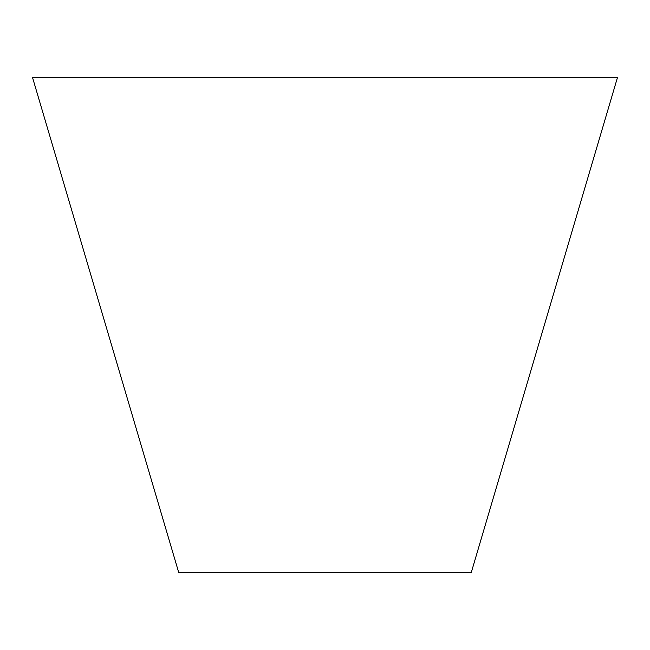 <?xml version="1.0" encoding="UTF-8"?>
<svg xmlns="http://www.w3.org/2000/svg" width="650" height="650" viewBox="0 0 650 650"><rect width="100%" height="100%" fill="white"/><g stroke="black" fill="none" stroke-linecap="round" stroke-linejoin="round"><path stroke-width="0.97" d="M325 77.415L617.5 77.415L471.25 572.585L178.75 572.585L32.5 77.415L325 77.415"/></g></svg>

